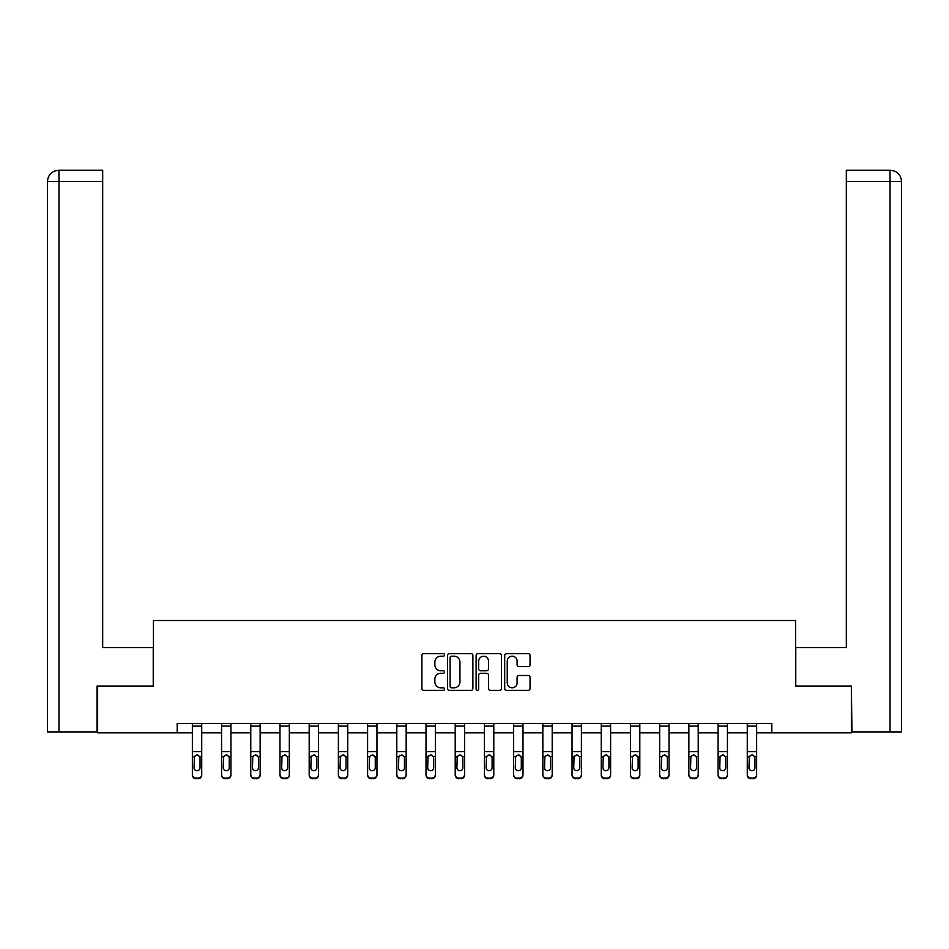 <?xml version="1.0" encoding="UTF-8"?>
<svg xmlns="http://www.w3.org/2000/svg" width="949" height="949" viewBox="0 0 949 949"><rect width="100%" height="100%" fill="white"/><g stroke="black" fill="none" stroke-linecap="round" stroke-linejoin="round"><path stroke-width="1.42" d="M444.547 654.905A1.281 1.281 0 0 0 443.254 653.624L423.728 653.624A1.839 1.839 0 0 0 421.902 655.462L421.902 688.535A1.839 1.839 0 0 0 423.728 690.374L443.254 690.374A1.281 1.281 0 0 0 444.547 689.093A1.281 1.281 0 0 0 443.254 687.8L440.727 687.8A5.884 5.884 0 0 1 434.856 681.928L434.856 679.164A5.884 5.884 0 0 1 440.727 673.28L443.254 673.28A1.281 1.281 0 0 0 444.547 671.999A1.281 1.281 0 0 0 443.254 670.718L440.727 670.718A5.884 5.884 0 0 1 434.856 664.834L434.856 662.07A5.884 5.884 0 0 1 440.727 656.198L443.254 656.198A1.281 1.281 0 0 0 444.547 654.905M528.202 666.578A1.839 1.839 0 0 0 530.04 664.739L530.04 655.462A1.839 1.839 0 0 0 528.202 653.624L506.517 653.624A1.839 1.839 0 0 0 504.69 655.462L504.69 688.535A1.839 1.839 0 0 0 506.517 690.374L528.202 690.374A1.839 1.839 0 0 0 530.04 688.535L530.04 677.325A1.839 1.839 0 0 0 528.202 675.486L518.925 675.486A1.839 1.839 0 0 0 517.086 677.325L517.086 682.889A4.911 4.911 0 0 1 512.175 687.8A4.911 4.911 0 0 1 507.252 682.889L507.252 661.109A4.911 4.911 0 0 1 512.175 656.198A4.911 4.911 0 0 1 517.086 661.109L517.086 664.739A1.839 1.839 0 0 0 518.925 666.578L528.202 666.578M58.968 731.904L47.45 731.904L47.45 181.484C48.126 174.663 51.863 170.915 58.672 170.251L102.682 170.251L102.682 181.484L58.968 181.484L58.968 731.904L97.059 731.904L97.059 686.044L153.418 686.044L153.418 620.516L795.582 620.516L795.582 686.044L851.372 686.044L851.372 732.842L771.81 732.842L771.81 723.482L177.19 723.482L177.19 732.842L192.362 732.842M97.628 686.044L97.628 732.842L177.19 732.842M472.887 655.462A1.839 1.839 0 0 0 471.06 653.624L449.375 653.624A1.839 1.839 0 0 0 447.537 655.462L447.537 688.535A1.839 1.839 0 0 0 449.375 690.374L471.06 690.374A1.839 1.839 0 0 0 472.887 688.535L472.887 655.462M477.94 653.624L499.625 653.624A1.839 1.839 0 0 1 501.463 655.462L501.463 688.535A1.839 1.839 0 0 1 499.625 690.374L490.348 690.374A1.839 1.839 0 0 1 488.51 688.535L488.51 675.119A1.839 1.839 0 0 0 486.671 673.28L480.514 673.28A1.839 1.839 0 0 0 478.676 675.119L478.676 689.093A1.281 1.281 0 0 1 477.394 690.374A1.281 1.281 0 0 1 476.113 689.093L476.113 655.462A1.839 1.839 0 0 1 477.94 653.624M201.722 732.842L221.568 732.842M230.927 732.842L250.773 732.842M260.133 732.842L279.979 732.842M289.338 732.842L309.184 732.842M318.544 732.842L338.39 732.842M347.749 732.842L367.595 732.842M376.955 732.842L396.801 732.842M406.16 732.842L426.006 732.842M435.366 732.842L455.212 732.842M464.583 732.842L484.417 732.842M493.788 732.842L513.634 732.842M522.994 732.842L542.84 732.842M552.199 732.842L572.045 732.842M581.405 732.842L601.251 732.842M610.61 732.842L630.456 732.842M639.816 732.842L659.662 732.842M669.021 732.842L688.867 732.842M698.227 732.842L718.073 732.842M727.432 732.842L747.278 732.842M756.638 732.842L771.81 732.842M451.392 656.198A1.281 1.281 0 0 0 450.099 657.479L450.099 686.518A1.281 1.281 0 0 0 451.392 687.8L454.061 687.8A5.884 5.884 0 0 0 459.933 681.928L459.933 662.07A5.884 5.884 0 0 0 454.061 656.198L451.392 656.198M488.51 661.204A4.911 4.911 0 0 0 483.599 656.281A4.911 4.911 0 0 0 478.676 661.204L478.676 668.879A1.839 1.839 0 0 0 480.514 670.718L486.671 670.718A1.839 1.839 0 0 0 488.51 668.879L488.51 661.204M192.362 757.112L192.362 774.455A3.749 3.713 -0 0 0 196.099 778.168L197.973 778.168A3.749 3.713 -0 0 0 201.722 774.455L201.722 775.036A3.749 3.713 180 0 1 197.973 778.749L197.973 778.168M200.037 767.765L200.037 757.907L200.037 767.765A3.001 2.977 180 0 1 197.036 770.73A3.001 2.977 180 0 0 200.037 767.765M194.047 768.346L194.047 767.765A3.001 2.977 180 0 0 197.036 770.73M195.47 755.333L194.047 757.67M198.602 755.333L197.036 754.894L199.705 756.519L200.037 757.907M192.362 774.455L192.362 723.518L201.722 723.518L201.722 774.455M196.099 778.168L197.973 778.749M196.099 778.749A3.749 3.713 180 0 1 192.362 775.036M192.362 756.519L194.379 756.519L194.047 767.765M194.379 756.519L197.036 754.894M153.228 686.044L153.228 647.657L102.682 647.657L102.682 181.484M58.968 170.251L58.968 181.484L47.45 181.484C48.102 174.663 51.851 170.927 58.684 170.251L102.682 170.251M47.45 181.484L47.45 619.578M795.772 686.044L795.772 647.657L846.318 647.657L846.318 170.251L890.304 170.251L846.318 170.251M901.55 619.578L901.55 181.484L901.55 731.904L851.941 731.904L851.372 686.044M890.316 170.251L887.505 170.251L890.316 170.251C897.137 170.915 900.874 174.663 901.55 181.484L846.318 181.484M221.568 757.112L221.568 774.455A3.749 3.713 -0 0 0 225.304 778.168L227.179 778.168A3.749 3.713 -0 0 0 230.927 774.455L230.927 775.036A3.749 3.713 180 0 1 227.179 778.749L227.179 778.168M229.243 767.765L229.243 757.907L229.243 767.765A3.001 2.977 180 0 1 226.242 770.73A3.001 2.977 180 0 0 229.243 767.765M223.252 768.346L223.252 767.765A3.001 2.977 180 0 0 226.242 770.73M224.688 755.333L223.252 757.67M227.807 755.333L226.242 754.894L228.911 756.519L229.243 757.907M250.773 757.112L250.773 774.455A3.749 3.713 -0 0 0 254.522 778.168L256.384 778.168A3.749 3.713 -0 0 0 260.133 774.455L260.133 775.036A3.749 3.713 180 0 1 256.384 778.749L256.384 778.168M258.448 767.765L258.448 757.907L258.448 767.765A3.001 2.977 180 0 1 255.447 770.73A3.001 2.977 180 0 0 258.448 767.765M252.458 768.346L252.458 767.765A3.001 2.977 180 0 0 255.447 770.73M253.893 755.333L252.458 757.67M257.013 755.333L255.447 754.894L258.116 756.519L258.448 757.907M221.568 774.455L221.568 723.518L230.927 723.518L230.927 774.455M225.304 778.168L227.179 778.749M225.304 778.749A3.749 3.713 180 0 1 221.568 775.036M221.568 756.519L223.584 756.519L223.252 767.765M223.584 756.519L226.242 754.894M250.773 774.455L250.773 723.518L260.133 723.518L260.133 774.455M254.522 778.168L256.384 778.749M254.522 778.749A3.749 3.713 180 0 1 250.773 775.036M250.773 756.519L252.79 756.519L252.458 767.765M252.79 756.519L255.447 754.894M279.979 757.112L279.979 774.455A3.749 3.713 -0 0 0 283.727 778.168L285.59 778.168A3.749 3.713 -0 0 0 289.338 774.455L289.338 775.036A3.749 3.713 180 0 1 285.59 778.749L285.59 778.168M287.654 767.765L287.654 757.907L287.654 767.765A3.001 2.977 180 0 1 284.653 770.73A3.001 2.977 180 0 0 287.654 767.765M281.663 768.346L281.663 767.765A3.001 2.977 180 0 0 284.653 770.73M283.099 755.333L281.663 757.67M286.218 755.333L284.653 754.894L287.322 756.519L287.654 757.907M309.184 757.112L309.184 774.455A3.749 3.713 -0 0 0 312.933 778.168L314.795 778.168A3.749 3.713 -0 0 0 318.544 774.455L318.544 775.036A3.749 3.713 180 0 1 314.795 778.749L314.795 778.168M316.859 767.765L316.859 757.907L316.859 767.765A3.001 2.977 180 0 1 313.87 770.73A3.001 2.977 180 0 0 316.859 767.765M310.869 768.346L310.869 767.765A3.001 2.977 180 0 0 313.87 770.73M312.304 755.333L310.869 757.67M315.424 755.333L313.87 754.894L316.527 756.519L316.859 757.907M338.39 757.112L338.39 774.455A3.749 3.713 -0 0 0 342.138 778.168L344.012 778.168A3.749 3.713 -0 0 0 347.749 774.455L347.749 775.036A3.749 3.713 180 0 1 344.012 778.749L344.012 778.168M346.065 767.765L346.065 757.907L346.065 767.765A3.001 2.977 180 0 1 343.075 770.73A3.001 2.977 180 0 0 346.065 767.765M340.074 768.346L340.074 767.765A3.001 2.977 180 0 0 343.075 770.73M341.51 755.333L340.074 757.67M344.629 755.333L343.075 754.894L345.733 756.519L346.065 757.907M279.979 774.455L279.979 723.518L289.338 723.518L289.338 774.455M283.727 778.168L285.59 778.749M283.727 778.749A3.749 3.713 180 0 1 279.979 775.036M279.979 756.519L281.995 756.519L281.663 767.765M281.995 756.519L284.653 754.894M309.184 774.455L309.184 723.518L318.544 723.518L318.544 774.455M312.933 778.168L314.795 778.749M312.933 778.749A3.749 3.713 180 0 1 309.184 775.036M309.184 756.519L311.201 756.519L310.869 767.765M311.201 756.519L313.87 754.894M338.39 774.455L338.39 723.518L347.749 723.518L347.749 774.455M342.138 778.168L344.012 778.749M342.138 778.749A3.749 3.713 180 0 1 338.39 775.036M338.39 756.519L340.406 756.519L340.074 767.765M340.406 756.519L343.075 754.894M367.595 757.112L367.595 774.455A3.749 3.713 -0 0 0 371.344 778.168L373.218 778.168A3.749 3.713 -0 0 0 376.955 774.455L376.955 775.036A3.749 3.713 180 0 1 373.218 778.749L373.218 778.168M375.27 767.765L375.27 757.907L375.27 767.765A3.001 2.977 180 0 1 372.281 770.73A3.001 2.977 180 0 0 375.27 767.765M369.28 768.346L369.28 767.765A3.001 2.977 180 0 0 372.281 770.73M370.715 755.333L369.28 757.67M373.835 755.333L372.281 754.894L374.938 756.519L375.27 757.907M367.595 774.455L367.595 723.518L376.955 723.518L376.955 774.455M371.344 778.168L373.218 778.749M371.344 778.749A3.749 3.713 180 0 1 367.595 775.036M367.595 756.519L369.612 756.519L369.28 767.765M369.612 756.519L372.281 754.894M396.801 757.112L396.801 774.455A3.749 3.713 -0 0 0 400.549 778.168L402.423 778.168A3.749 3.713 -0 0 0 406.16 774.455L406.16 775.036A3.749 3.713 180 0 1 402.423 778.749L402.423 778.168M404.476 767.765L404.476 757.907L404.476 767.765A3.001 2.977 180 0 1 401.486 770.73A3.001 2.977 180 0 0 404.476 767.765M398.485 768.346L398.485 767.765A3.001 2.977 180 0 0 401.486 770.73M399.92 755.333L398.485 757.67M403.052 755.333L401.486 754.894L404.144 756.519L404.476 757.907M396.801 774.455L396.801 723.518L406.16 723.518L406.16 774.455M400.549 778.168L402.423 778.749M400.549 778.749A3.749 3.713 180 0 1 396.801 775.036M396.801 756.519L398.817 756.519L398.485 767.765M398.817 756.519L401.486 754.894M426.006 757.112L426.006 774.455A3.749 3.713 -0 0 0 429.755 778.168L431.629 778.168A3.749 3.713 -0 0 0 435.366 774.455L435.366 775.036A3.749 3.713 180 0 1 431.629 778.749L431.629 778.168M433.681 767.765L433.681 757.907L433.681 767.765A3.001 2.977 180 0 1 430.692 770.73A3.001 2.977 180 0 0 433.681 767.765M427.691 768.346L427.691 767.765A3.001 2.977 180 0 0 430.692 770.73M429.126 755.333L427.691 757.67M432.258 755.333L430.692 754.894L433.349 756.519L433.681 757.907M426.006 774.455L426.006 723.518L435.366 723.518L435.366 774.455M429.755 778.168L431.629 778.749M429.755 778.749A3.749 3.713 180 0 1 426.006 775.036M426.006 756.519L428.023 756.519L427.691 767.765M428.023 756.519L430.692 754.894M455.212 757.112L455.212 774.455A3.749 3.713 -0 0 0 458.96 778.168L460.834 778.168A3.749 3.713 -0 0 0 464.583 774.455L464.583 775.036A3.749 3.713 180 0 1 460.834 778.749L460.834 778.168M462.887 767.765L462.887 757.907L462.887 767.765A3.001 2.977 180 0 1 459.897 770.73A3.001 2.977 180 0 0 462.887 767.765M456.896 768.346L456.896 767.765A3.001 2.977 180 0 0 459.897 770.73M458.331 755.333L456.896 757.67M461.463 755.333L459.897 754.894L462.566 756.519L462.887 757.907M455.212 774.455L455.212 723.518L464.583 723.518L464.583 774.455M458.96 778.168L460.834 778.749M458.96 778.749A3.749 3.713 180 0 1 455.212 775.036M455.212 756.519L457.228 756.519L456.896 767.765M457.228 756.519L459.897 754.894M484.417 757.112L484.417 774.455A3.749 3.713 -0 0 0 488.166 778.168L490.04 778.168A3.749 3.713 -0 0 0 493.788 774.455L493.788 775.036A3.749 3.713 180 0 1 490.04 778.749L490.04 778.168M492.104 767.765L492.104 757.907L492.104 767.765A3.001 2.977 180 0 1 489.103 770.73A3.001 2.977 180 0 0 492.104 767.765M486.113 768.346L486.113 767.765A3.001 2.977 180 0 0 489.103 770.73M487.537 755.333L486.113 757.67M490.669 755.333L489.103 754.894L491.772 756.519L492.104 757.907M484.417 774.455L484.417 723.518L493.788 723.518L493.788 774.455M488.166 778.168L490.04 778.749M488.166 778.749A3.749 3.713 180 0 1 484.417 775.036M484.417 756.519L486.434 756.519L486.113 767.765M486.434 756.519L489.103 754.894M513.634 757.112L513.634 774.455A3.749 3.713 -0 0 0 517.371 778.168L519.245 778.168A3.749 3.713 -0 0 0 522.994 774.455L522.994 775.036A3.749 3.713 180 0 1 519.245 778.749L519.245 778.168M521.309 767.765L521.309 757.907L521.309 767.765A3.001 2.977 180 0 1 518.308 770.73A3.001 2.977 180 0 0 521.309 767.765M515.319 768.346L515.319 767.765A3.001 2.977 180 0 0 518.308 770.73M516.742 755.333L515.319 757.67M519.874 755.333L518.308 754.894L520.977 756.519L521.309 757.907M513.634 774.455L513.634 723.518L522.994 723.518L522.994 774.455M517.371 778.168L519.245 778.749M517.371 778.749A3.749 3.713 180 0 1 513.634 775.036M513.634 756.519L515.651 756.519L515.319 767.765M515.651 756.519L518.308 754.894M542.84 757.112L542.84 774.455A3.749 3.713 -0 0 0 546.577 778.168L548.451 778.168A3.749 3.713 -0 0 0 552.199 774.455L552.199 775.036A3.749 3.713 180 0 1 548.451 778.749L548.451 778.168M550.515 767.765L550.515 757.907L550.515 767.765A3.001 2.977 180 0 1 547.514 770.73A3.001 2.977 180 0 0 550.515 767.765M544.524 768.346L544.524 767.765A3.001 2.977 180 0 0 547.514 770.73M545.948 755.333L544.524 757.67M549.08 755.333L547.514 754.894L550.183 756.519L550.515 757.907M542.84 774.455L542.84 723.518L552.199 723.518L552.199 774.455M546.577 778.168L548.451 778.749M546.577 778.749A3.749 3.713 180 0 1 542.84 775.036M542.84 756.519L544.856 756.519L544.524 767.765M544.856 756.519L547.514 754.894M572.045 757.112L572.045 774.455A3.749 3.713 -0 0 0 575.782 778.168L577.656 778.168A3.749 3.713 -0 0 0 581.405 774.455L581.405 775.036A3.749 3.713 180 0 1 577.656 778.749L577.656 778.168M579.72 767.765L579.72 757.907L579.72 767.765A3.001 2.977 180 0 1 576.719 770.73A3.001 2.977 180 0 0 579.72 767.765M573.73 768.346L573.73 767.765A3.001 2.977 180 0 0 576.719 770.73M575.165 755.333L573.73 757.67M578.285 755.333L576.719 754.894L579.388 756.519L579.72 757.907M572.045 774.455L572.045 723.518L581.405 723.518L581.405 774.455M575.782 778.168L577.656 778.749M575.782 778.749A3.749 3.713 180 0 1 572.045 775.036M572.045 756.519L574.062 756.519L573.73 767.765M574.062 756.519L576.719 754.894M601.251 757.112L601.251 774.455A3.749 3.713 -0 0 0 604.988 778.168L606.862 778.168A3.749 3.713 -0 0 0 610.61 774.455L610.61 775.036A3.749 3.713 180 0 1 606.862 778.749L606.862 778.168M608.926 767.765L608.926 757.907L608.926 767.765A3.001 2.977 180 0 1 605.925 770.73A3.001 2.977 180 0 0 608.926 767.765M602.935 768.346L602.935 767.765A3.001 2.977 180 0 0 605.925 770.73M604.371 755.333L602.935 757.67M607.49 755.333L605.925 754.894L608.594 756.519L608.926 757.907M601.251 774.455L601.251 723.518L610.61 723.518L610.61 774.455M604.988 778.168L606.862 778.749M604.988 778.749A3.749 3.713 180 0 1 601.251 775.036M601.251 756.519L603.267 756.519L602.935 767.765M603.267 756.519L605.925 754.894M630.456 757.112L630.456 774.455A3.749 3.713 -0 0 0 634.205 778.168L636.067 778.168A3.749 3.713 -0 0 0 639.816 774.455L639.816 775.036A3.749 3.713 180 0 1 636.067 778.749L636.067 778.168M638.131 767.765L638.131 757.907L638.131 767.765A3.001 2.977 180 0 1 635.13 770.73A3.001 2.977 180 0 0 638.131 767.765M632.141 768.346L632.141 767.765A3.001 2.977 180 0 0 635.13 770.73M633.576 755.333L632.141 757.67M636.696 755.333L635.13 754.894L637.799 756.519L638.131 757.907M630.456 774.455L630.456 723.518L639.816 723.518L639.816 774.455M634.205 778.168L636.067 778.749M634.205 778.749A3.749 3.713 180 0 1 630.456 775.036M630.456 756.519L632.473 756.519L632.141 767.765M632.473 756.519L635.13 754.894M659.662 757.112L659.662 774.455A3.749 3.713 -0 0 0 663.41 778.168L665.273 778.168A3.749 3.713 -0 0 0 669.021 774.455L669.021 775.036A3.749 3.713 180 0 1 665.273 778.749L665.273 778.168M667.337 767.765L667.337 757.907L667.337 767.765A3.001 2.977 180 0 1 664.347 770.73A3.001 2.977 180 0 0 667.337 767.765M661.346 768.346L661.346 767.765A3.001 2.977 180 0 0 664.347 770.73M662.782 755.333L661.346 757.67M665.901 755.333L664.347 754.894L667.005 756.519L667.337 757.907M659.662 774.455L659.662 723.518L669.021 723.518L669.021 774.455M663.41 778.168L665.273 778.749M663.41 778.749A3.749 3.713 180 0 1 659.662 775.036M659.662 756.519L661.678 756.519L661.346 767.765M661.678 756.519L664.347 754.894M688.867 757.112L688.867 774.455A3.749 3.713 -0 0 0 692.616 778.168L694.478 778.168A3.749 3.713 -0 0 0 698.227 774.455L698.227 775.036A3.749 3.713 180 0 1 694.478 778.749L694.478 778.168M696.542 767.765L696.542 757.907L696.542 767.765A3.001 2.977 180 0 1 693.553 770.73A3.001 2.977 180 0 0 696.542 767.765M690.552 768.346L690.552 767.765A3.001 2.977 180 0 0 693.553 770.73M691.987 755.333L690.552 757.67M695.107 755.333L693.553 754.894L696.21 756.519L696.542 757.907M688.867 774.455L688.867 723.518L698.227 723.518L698.227 774.455M692.616 778.168L694.478 778.749M692.616 778.749A3.749 3.713 180 0 1 688.867 775.036M688.867 756.519L690.884 756.519L690.552 767.765M690.884 756.519L693.553 754.894M718.073 757.112L718.073 774.455A3.749 3.713 -0 0 0 721.821 778.168L723.696 778.168A3.749 3.713 -0 0 0 727.432 774.455L727.432 775.036A3.749 3.713 180 0 1 723.696 778.749L723.696 778.168M725.748 767.765L725.748 757.907L725.748 767.765A3.001 2.977 180 0 1 722.758 770.73A3.001 2.977 180 0 0 725.748 767.765M719.757 768.346L719.757 767.765A3.001 2.977 180 0 0 722.758 770.73M721.193 755.333L719.757 757.67M724.312 755.333L722.758 754.894L725.416 756.519L725.748 757.907M718.073 774.455L718.073 723.518L727.432 723.518L727.432 774.455M721.821 778.168L723.696 778.749M721.821 778.749A3.749 3.713 180 0 1 718.073 775.036M718.073 756.519L720.089 756.519L719.757 767.765M720.089 756.519L722.758 754.894M747.278 757.112L747.278 774.455A3.749 3.713 -0 0 0 751.027 778.168L752.901 778.168A3.749 3.713 -0 0 0 756.638 774.455L756.638 775.036A3.749 3.713 180 0 1 752.901 778.749L752.901 778.168M754.953 767.765L754.953 757.907L754.953 767.765A3.001 2.977 180 0 1 751.964 770.73A3.001 2.977 180 0 0 754.953 767.765M748.963 768.346L748.963 767.765A3.001 2.977 180 0 0 751.964 770.73M750.398 755.333L748.963 757.67M753.53 755.333L751.964 754.894L754.621 756.519L754.953 757.907M747.278 774.455L747.278 723.518L756.638 723.518L756.638 774.455M751.027 778.168L752.901 778.749M751.027 778.749A3.749 3.713 180 0 1 747.278 775.036M747.278 756.519L749.295 756.519L748.963 767.765M749.295 756.519L751.964 754.894M199.705 756.519L201.722 756.519M192.362 751.679L201.722 751.679M192.362 726.092L201.722 726.092M890.032 731.904L890.032 170.251M228.911 756.519L230.927 756.519M221.568 751.679L230.927 751.679M221.568 726.092L230.927 726.092M258.116 756.519L260.133 756.519M250.773 751.679L260.133 751.679M250.773 726.092L260.133 726.092M287.322 756.519L289.338 756.519M279.979 751.679L289.338 751.679M279.979 726.092L289.338 726.092M316.527 756.519L318.544 756.519M309.184 751.679L318.544 751.679M309.184 726.092L318.544 726.092M345.733 756.519L347.749 756.519M338.39 751.679L347.749 751.679M338.39 726.092L347.749 726.092M374.938 756.519L376.955 756.519M367.595 751.679L376.955 751.679M367.595 726.092L376.955 726.092M404.144 756.519L406.16 756.519M396.801 751.679L406.16 751.679M396.801 726.092L406.16 726.092M433.349 756.519L435.366 756.519M426.006 751.679L435.366 751.679M426.006 726.092L435.366 726.092M462.566 756.519L464.583 756.519M455.212 751.679L464.583 751.679M455.212 726.092L464.583 726.092M491.772 756.519L493.788 756.519M484.417 751.679L493.788 751.679M484.417 726.092L493.788 726.092M520.977 756.519L522.994 756.519M513.634 751.679L522.994 751.679M513.634 726.092L522.994 726.092M550.183 756.519L552.199 756.519M542.84 751.679L552.199 751.679M542.84 726.092L552.199 726.092M579.388 756.519L581.405 756.519M572.045 751.679L581.405 751.679M572.045 726.092L581.405 726.092M608.594 756.519L610.61 756.519M601.251 751.679L610.61 751.679M601.251 726.092L610.61 726.092M637.799 756.519L639.816 756.519M630.456 751.679L639.816 751.679M630.456 726.092L639.816 726.092M667.005 756.519L669.021 756.519M659.662 751.679L669.021 751.679M659.662 726.092L669.021 726.092M696.21 756.519L698.227 756.519M688.867 751.679L698.227 751.679M688.867 726.092L698.227 726.092M725.416 756.519L727.432 756.519M718.073 751.679L727.432 751.679M718.073 726.092L727.432 726.092M754.621 756.519L756.638 756.519M747.278 751.679L756.638 751.679M747.278 726.092L756.638 726.092"/></g></svg>
